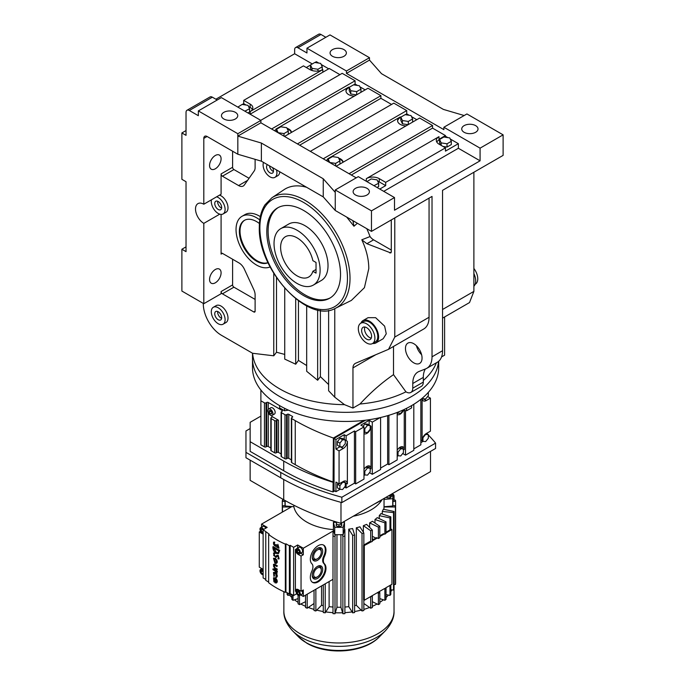 <?xml version="1.0" encoding="UTF-8"?>
<svg xmlns="http://www.w3.org/2000/svg" width="685" height="685" viewBox="0 0 685 685"><rect width="100%" height="100%" fill="white"/><g stroke="black" fill="none" stroke-linecap="round" stroke-linejoin="round"><path stroke-width="1.03" d="M215.321 269.505A8.143 4.701 120 0 0 210.004 276.68A8.143 4.701 120 0 0 211.245 283.213A8.143 4.701 120 0 0 215.321 282.802A8.143 4.701 120 0 0 220.647 275.627A8.143 4.701 120 0 0 219.397 269.102A8.143 4.701 120 0 0 215.321 269.505M203.805 303.712L203.805 223.37A11.731 6.773 60 0 1 196.141 213.035A11.731 6.773 60 0 1 197.939 203.633A11.731 6.773 60 0 1 203.805 204.216L203.805 138.387A4.658 2.689 60 0 1 204.764 136.255A4.658 2.689 60 0 1 207.093 136.486L237.832 154.236L237.832 133.712L198.342 110.91L198.342 115.697L189.317 110.49A4.658 2.689 -120 0 0 186.996 110.259A4.658 2.689 -120 0 0 186.029 112.391L186.029 135.347L181.885 132.95L181.885 179.316L186.029 181.713L186.029 251.643L181.885 249.246L181.885 291.056L203.805 303.712L221.084 293.737L221.084 291.553A1.858 1.079 -120 0 0 222.402 293.831L253.801 311.958A1.858 1.079 -120 0 0 254.726 312.052A1.858 1.079 -120 0 0 255.111 311.195L255.111 294.944A9.307 5.377 -120 0 0 253.861 289.755L244.357 269.162A9.307 5.377 -120 0 0 239.031 262.954L222.402 253.347A1.858 1.079 -120 0 0 221.469 253.262A1.858 1.079 -120 0 0 221.084 254.109L221.084 214.396M181.885 249.246L186.029 246.857M232.6 259.238L232.6 284.9A1.858 1.079 -120 0 0 233.919 287.178L255.111 299.413M203.805 223.37L219.765 214.157M325.846 37.29L320.974 34.481A4.658 2.689 -120 0 0 318.645 34.25L295.612 47.548A4.658 2.689 60 0 1 297.932 47.779L306.957 52.985L306.957 48.198L329.99 34.901L369.489 57.703L369.489 60.092L381.502 73.68L443.383 109.403L464.165 115.534M203.805 204.216L221.084 194.24L221.084 173.922A1.858 1.079 -120 0 0 222.402 176.199L238.603 185.558A9.307 5.377 -120 0 0 243.261 186.02A9.307 5.377 -120 0 0 244.305 185.053L254.229 170.925A9.307 5.377 -120 0 0 255.111 167.637L255.111 159.322M213.318 307.274L216.195 305.613A9.778 5.643 60 0 1 221.084 306.092A9.778 5.643 60 0 1 227.471 314.706A9.778 5.643 60 0 1 225.973 322.541L223.087 324.202A9.778 5.643 -120 0 0 224.586 316.367A9.778 5.643 -120 0 0 218.198 307.762A9.778 5.643 -120 0 0 213.318 307.274A9.778 5.643 -120 0 0 211.819 315.109A9.778 5.643 -120 0 0 218.198 323.722A9.778 5.643 -120 0 0 223.087 324.202M219.525 195.139A9.778 5.643 60 0 1 221.084 195.841A9.778 5.643 60 0 1 227.471 204.455A9.778 5.643 60 0 1 225.973 212.281L223.087 213.943A9.778 5.643 -120 0 0 224.586 206.117A9.778 5.643 -120 0 0 218.198 197.503A9.778 5.643 -120 0 0 216.64 196.809M279.78 171.798A9.778 5.643 60 0 1 277.776 175.694L274.899 177.355A9.778 5.643 -120 0 0 276.5 169.906M273.769 273.401L273.769 355.806L252.594 353.272A93.091 53.747 0 0 0 344.504 404.655L352.963 408.072L352.963 367.896C353.015 365.576 353.931 364.009 355.729 363.187L388.541 349.324L394.774 337.063L394.774 217.924M259.769 219.911A28.958 16.723 -120 0 0 256.515 217.727A28.958 16.723 -120 0 0 242.028 216.297L244.913 214.628A28.958 16.723 60 0 1 259.392 216.066A28.958 16.723 60 0 1 260.326 216.631M271.851 197.802L264.992 204.824C261.225 210.723 259.332 218.113 259.324 227C257.543 269.351 307.865 324.527 335.599 308.216A63.791 36.836 60 0 0 350.018 278.367A63.791 36.836 60 0 0 321.393 213.36A63.791 36.836 60 0 0 271.851 197.802L284.104 189.634A64.741 37.375 60 0 1 306.64 187.305M203.308 303.421L203.308 303.917A25.602 14.779 -120 0 0 221.409 335.273L252.594 353.272M181.885 132.95L186.029 130.561M405.94 391.837L393.515 374.652C381.887 382.607 370.713 392.394 359.993 404.013A93.091 53.747 0 0 0 405.94 391.837L406.188 391.974A9.307 5.377 -120 0 0 410.837 392.436A9.307 5.377 -120 0 0 412.772 388.172L412.772 383.489A25.131 14.513 60 0 1 417.978 371.981A25.131 14.513 60 0 1 419.117 371.433L425.676 368.864A25.131 14.513 -120 0 0 426.815 368.307L437.355 362.228A25.131 14.513 -120 0 0 442.553 350.72L442.553 190.336L503.115 155.375L503.115 134.851L466.913 113.95L443.871 127.247L443.871 129.645L346.447 73.398L346.447 71L369.489 57.703M312.283 63.936L294.644 53.747L215.886 99.222M294.644 53.747L294.644 49.68A4.658 2.689 60 0 1 295.612 47.548M346.447 73.398L369.489 60.092M343.981 56.273A8.143 4.701 180 0 1 335.102 57.292A8.143 4.701 180 0 1 330.076 52.95A8.143 4.701 180 0 1 332.465 49.628A8.143 4.701 180 0 1 341.335 48.609A8.143 4.701 180 0 1 346.37 52.95A8.143 4.701 180 0 1 343.981 56.273M346.447 71L306.957 48.198M335.256 192.357L335.256 210.483L371.467 231.384L371.467 210.86L335.256 189.959L335.256 192.357L323.243 178.768L261.37 143.045L237.832 136.109L260.874 122.803L260.874 120.406L237.832 133.712M261.37 143.045L261.37 161.172L237.832 154.236M235.366 118.984A8.143 4.701 180 0 1 226.487 120.003A8.143 4.701 180 0 1 221.46 115.662A8.143 4.701 180 0 1 223.849 112.331A8.143 4.701 180 0 1 232.72 111.312A8.143 4.701 180 0 1 237.755 115.662A8.143 4.701 180 0 1 235.366 118.984M198.342 110.91L221.375 97.604L260.874 120.406M371.467 231.384L432.021 196.415L432.021 356.808L442.553 350.72M335.256 210.483L323.243 196.895L261.37 161.172M215.321 168.793A8.143 4.701 120 0 0 220.647 161.609A8.143 4.701 120 0 0 219.397 155.084A8.143 4.701 120 0 0 215.321 155.486A8.143 4.701 120 0 0 210.004 162.67A8.143 4.701 120 0 0 211.245 169.195A8.143 4.701 120 0 0 215.321 168.793M232.6 151.214L232.6 167.268A1.858 1.079 -120 0 0 233.919 169.555L249.057 178.288M217.231 100.001L212.359 97.184A4.658 2.689 -120 0 0 210.03 96.962L186.996 110.259M335.599 308.216L351.379 300.415L364.42 287.674L368.795 268.606C368.753 259.332 366.424 249.725 361.808 239.784L366.886 243.706L390.835 252.945L391.289 252.054L391.289 219.936M366.775 228.67A65.589 37.872 60 0 1 370.028 236.573L361.808 239.784M352.963 220.698L353.957 226.238L357.373 223.25M353.957 226.238L346.713 217.094M211.468 199.789A9.778 5.643 -120 0 0 218.198 213.463A9.778 5.643 -120 0 0 223.087 213.943M276.509 277.665L276.509 352.236L273.769 355.806M263.511 162.405A9.778 5.643 -120 0 0 270.01 176.867A9.778 5.643 -120 0 0 274.899 177.355M328.62 310.391L328.62 390.767L334.768 397.197L344.504 404.655M328.62 384.542L320.392 376.639L317.652 380.252L306.683 371.296L306.683 305.904M306.683 365.559L298.454 360.413L295.706 364.214L284.737 359.103L284.737 288.291M284.737 354.428L276.509 352.236M242.028 216.297A28.958 16.723 -120 0 0 237.592 239.502A28.958 16.723 -120 0 0 256.515 265.026A28.958 16.723 -120 0 0 270.104 266.91M328.706 68.825L321.171 64.476M318.79 63.097L316.367 61.701L314.963 62.506M250.119 114.198L329.271 68.5L339.914 74.639M260.754 120.337L342.183 73.329L355.087 80.779L355.087 84.058L353.691 84.863M365.156 89.872L359.899 86.832M357.519 85.462L355.087 84.058M284.498 136.443L367.999 88.237L380.903 95.686L380.903 98.306L391.546 104.445M310.314 151.351L393.815 103.135L406.727 110.593L406.727 113.864L405.323 114.678M416.788 119.678L411.531 116.647M409.15 115.268L406.727 113.864M336.13 166.249L419.631 118.043L432.543 125.492L432.543 128.121L445.447 135.57L445.447 136.229L444.051 137.034M371.467 210.86L394.5 197.563L394.5 210.218L480.082 160.812L458.359 148.268L458.359 143.679L450.25 139.004M447.87 137.625L445.447 136.229M480.082 160.812L480.082 148.157L443.871 127.247M416.446 345.754A11.731 6.773 -120 0 0 421.609 354.702M410.837 392.436L421.378 386.357A9.307 5.377 -120 0 0 423.304 382.093L423.304 377.401A25.131 14.513 60 0 1 425.376 368.975M480.082 148.157L503.115 134.851M464.113 125.638A8.143 4.701 180 0 1 472.992 124.619A8.143 4.701 180 0 1 478.019 128.96A8.143 4.701 180 0 1 475.638 132.282A8.143 4.701 180 0 1 466.759 133.31A8.143 4.701 180 0 1 461.733 128.96A8.143 4.701 180 0 1 464.113 125.638M473.883 172.252L473.883 291.39L469.516 302.573L442.553 318.14M444.599 316.958L444.599 355.164L441.56 356.919M335.256 189.959L358.298 176.653L394.5 197.563M356.226 177.852L260.874 122.803M323.243 178.768L323.243 196.895M360.935 323.132A12.904 7.449 60 0 1 363.033 320.563L368.025 317.686L375.611 317.669L384.645 326.171L386.263 333.783L383.198 338.715L375.937 342.911A12.904 7.449 60 0 1 372.666 343.45M334.768 397.197L334.768 308.61M355.232 363.435L355.729 363.187M355.498 188.341A8.143 4.701 180 0 1 364.377 187.322A8.143 4.701 180 0 1 369.403 191.672A8.143 4.701 180 0 1 367.023 194.994A8.143 4.701 180 0 1 358.144 196.013A8.143 4.701 180 0 1 353.117 191.672A8.143 4.701 180 0 1 355.498 188.341M429.058 198.128L429.058 317.266A25.602 14.779 60 0 1 423.758 328.988L388.541 349.324M370.028 236.573A9.307 5.377 -120 0 0 373.59 239.836L391.289 250.059M413.757 343.69A11.731 6.773 -120 0 0 407.892 343.108A11.731 6.773 -120 0 0 406.094 352.51A11.731 6.773 -120 0 0 413.757 362.844A11.731 6.773 -120 0 0 419.622 363.427A11.731 6.773 -120 0 0 421.421 354.025A11.731 6.773 -120 0 0 413.757 343.69M426.815 368.307A25.131 14.513 -120 0 0 432.021 356.808M393.515 346.456L393.515 374.652M218.198 209.473A4.889 2.826 -120 0 0 220.647 209.713A4.889 2.826 -120 0 0 221.392 205.8A4.889 2.826 -120 0 0 218.198 201.493A4.889 2.826 -120 0 0 215.758 201.253A4.889 2.826 -120 0 0 215.013 205.166A4.889 2.826 -120 0 0 218.198 209.473M259.427 223.541A24.258 14.008 -120 0 0 256.515 221.572A24.258 14.008 -120 0 0 244.382 220.373A24.258 14.008 -120 0 0 240.666 239.81A24.258 14.008 -120 0 0 256.515 261.182A24.258 14.008 -120 0 0 268.023 262.697M218.198 319.732A4.889 2.826 -120 0 0 220.647 319.972A4.889 2.826 -120 0 0 221.392 316.059A4.889 2.826 -120 0 0 218.198 311.752A4.889 2.826 -120 0 0 215.758 311.504A4.889 2.826 -120 0 0 215.013 315.425A4.889 2.826 -120 0 0 218.198 319.732M411.42 396.598A93.091 53.747 0 0 0 438.563 361.38A93.091 53.747 0 0 1 378.968 408.765A93.091 53.747 0 0 1 279.771 396.598A93.091 53.747 0 0 1 252.5 358.589A93.091 53.747 0 0 0 309.971 408.243A93.091 53.747 0 0 0 411.42 396.598M423.304 380.509A93.091 53.747 0 0 0 436.388 362.785M267.492 164.7A4.889 2.826 -120 0 0 266.833 168.647A4.889 2.826 -120 0 0 270.01 172.877A4.889 2.826 -120 0 0 272.45 173.125A4.889 2.826 -120 0 0 272.527 167.611M320.392 310.399L320.392 376.639M317.652 309.92L317.652 380.252M298.454 300.835L298.454 360.413M295.706 298.754L295.706 364.214M246.12 105.053L243.697 103.658L242.302 104.462M243.697 103.658L243.697 100.378L303.455 65.88L309.911 69.605A9.128 5.266 0 0 0 322.823 69.605L250.153 111.552A9.128 5.266 0 0 0 252.825 107.828A9.128 5.266 0 0 0 250.153 104.103L243.697 100.378M310.493 65.092L306.298 67.515M400.845 117.263L400.271 117.597A9.128 5.266 0 0 0 397.617 120.997M400.845 117.135L402.42 120.526L408.294 121.433L412.601 118.95L411.026 115.559L405.152 114.652L400.845 117.135L400.845 120.414L402.42 123.805L408.123 124.687M271.585 128.994L355.087 80.779M276.543 129.431A9.128 5.266 0 0 0 275.969 129.739L274.428 130.63M278.812 127.967A9.128 5.266 0 0 0 275.969 129.08L348.639 87.132A9.128 5.266 0 0 0 345.959 90.857A9.128 5.266 0 0 0 348.639 94.581A9.128 5.266 0 0 0 354.359 96.105M349.213 87.449L348.639 87.783A9.128 5.266 0 0 0 345.985 91.182M310.493 64.964L312.06 68.363L317.943 69.271L322.241 66.787L320.666 63.388L314.792 62.481L310.493 64.964L310.493 68.243L311.452 70.315M458.359 148.268L383.737 191.346M379.764 189.051L385.689 185.635L385.689 182.356L445.447 147.849L445.447 151.128L458.359 143.679M366.287 181.268L366.329 178.631L438.991 136.675A9.128 5.266 0 0 0 436.319 140.399A9.128 5.266 0 0 0 438.991 144.124L445.447 147.849M439.573 139.62L438.991 139.954L438.991 139.295L445.447 135.57M351.311 175.017L432.543 128.121M349.213 87.32L350.788 90.72L356.662 91.627L360.969 89.144L359.394 85.745L353.52 84.837L349.213 87.32L349.213 90.6L350.788 93.999L356.491 94.881M299.679 145.203L380.903 98.306M297.41 143.893L380.903 95.686M438.991 139.954A9.128 5.266 0 0 0 436.773 142.035M443.024 146.453L447.022 147.069L451.321 144.586L451.321 141.307L449.754 137.916L443.871 137.009L439.573 139.492L439.573 142.771L440.643 145.074M349.042 173.707L432.543 125.492M323.226 158.8L406.727 110.593M328.175 159.245A9.128 5.266 0 0 0 327.601 159.545L326.06 160.436M330.444 157.781A9.128 5.266 0 0 0 327.601 158.894L400.271 116.938A9.128 5.266 0 0 0 397.6 120.663A9.128 5.266 0 0 0 400.271 124.387A9.128 5.266 0 0 0 405.991 125.92M473.883 286.219A12.904 7.449 -120 0 0 473.883 273.572M343.014 162.276A9.128 5.266 0 0 0 338.972 158.834M291.382 132.462A9.128 5.266 0 0 0 287.34 129.028M385.689 185.635L379.233 181.902A9.128 5.266 0 0 0 377.7 181.191M373.933 185.678L378.659 183.263L377.084 179.872L371.201 178.956L366.903 181.628A9.128 5.266 0 0 0 366.877 181.611M377.041 187.476L378.659 186.543L378.659 183.263M252.371 109.472A9.128 5.266 0 0 0 250.153 107.382L248.509 106.432M247.961 112.948L249.58 112.015L249.58 108.735L248.004 105.344L242.122 104.437L237.823 107.1M352.963 408.072L359.993 404.013M363.033 320.563A12.904 7.449 60 0 1 369.489 321.205A12.904 7.449 60 0 1 377.914 332.567A12.904 7.449 60 0 1 375.937 342.911M266.799 231.761A52.129 30.097 60 0 1 277.596 207.898A52.129 30.097 60 0 1 317.772 221.863A52.129 30.097 60 0 1 340.522 274.334A52.129 30.097 60 0 1 329.725 298.198A52.129 30.097 60 0 1 289.558 284.232A52.129 30.097 60 0 1 266.799 231.761M221.615 208.069A4.889 2.826 60 0 1 221.084 207.812A4.889 2.826 60 0 1 217.667 201.227M244.716 220.185A24.258 14.008 -120 0 0 241.411 239.724A24.258 14.008 -120 0 0 257.166 260.797A24.258 14.008 -120 0 0 267.989 262.612M221.615 318.328A4.889 2.826 60 0 1 221.084 318.063A4.889 2.826 60 0 1 217.667 311.487M273.426 171.481A4.889 2.826 60 0 1 272.887 171.216A4.889 2.826 60 0 1 269.47 165.847M412.601 118.95L412.601 122.101M402.42 120.526L402.42 123.805M408.294 121.433L408.294 124.584M291.519 132.385A9.128 5.266 0 0 0 286.981 128.241M322.241 66.787L322.241 69.904M317.943 69.271L317.943 71.069M312.06 68.363L312.06 70.521M322.823 72.225L322.823 69.605M385.689 182.356L379.233 178.631A9.128 5.266 0 0 0 366.329 178.631M438.991 139.295L438.991 136.675M356.662 91.627L356.662 94.778M350.788 90.72L350.788 93.999M360.969 89.144L360.969 92.295M250.153 114.181L250.153 111.552M439.573 139.492L441.149 142.882L447.022 143.79L451.321 141.307M447.022 143.79L447.022 147.069M441.149 142.882L441.149 145.366M343.151 162.199A9.128 5.266 0 0 0 338.613 158.055M329.75 162.482L335.633 163.39L339.931 160.906L338.356 157.516L332.482 156.6L328.175 159.091L329.75 162.568M339.931 160.906L339.931 164.057M328.175 159.091L328.175 161.66M335.633 163.39L335.633 165.967M276.543 129.277L278.119 132.667L284.001 133.584L288.299 131.1L286.724 127.701L280.85 126.794L276.543 129.277L276.543 131.854M288.299 131.1L288.299 134.243M284.001 133.584L284.001 136.152M244.853 111.158L249.58 108.735M360.747 323.243L363.624 321.582A11.731 6.773 60 0 1 369.489 322.156A11.731 6.773 60 0 1 377.152 332.499A11.731 6.773 60 0 1 375.354 341.892L372.477 343.553A11.731 6.773 -120 0 0 374.267 334.16A11.731 6.773 -120 0 0 366.612 323.825A11.731 6.773 -120 0 0 360.747 323.243A11.731 6.773 -120 0 0 358.949 332.636A11.731 6.773 -120 0 0 366.612 342.979A11.731 6.773 -120 0 0 372.477 343.553M330.375 297.804A52.129 30.097 60 0 1 290.44 283.008A52.129 30.097 60 0 1 268.118 231.008A52.129 30.097 60 0 1 278.264 207.538M475.133 284.284L475.33 284.172A11.731 6.773 -120 0 0 473.883 268.46M313.37 285.063L321.274 280.507A32.58 18.812 -120 0 0 326.265 254.392A32.58 18.812 -120 0 0 304.979 225.682A32.58 18.812 -120 0 0 288.685 224.072L280.79 228.627A32.58 18.812 -120 0 0 275.79 254.743A32.58 18.812 -120 0 0 297.076 283.453A32.58 18.812 -120 0 0 313.37 285.063A32.58 18.812 -120 0 0 318.362 258.956A32.58 18.812 -120 0 0 297.076 230.246A32.58 18.812 -120 0 0 280.79 228.627M366.612 339.143A7.038 4.067 -120 0 0 370.131 339.495A7.038 4.067 -120 0 0 371.21 333.852A7.038 4.067 -120 0 0 366.612 327.653A7.038 4.067 -120 0 0 363.093 327.302A7.038 4.067 -120 0 0 362.014 332.944A7.038 4.067 -120 0 0 366.612 339.143M371.261 338.133A7.038 4.067 60 0 1 369.489 337.482A7.038 4.067 60 0 1 364.84 327.01M272.93 569.004L273.264 568.807A84.82 48.969 0 0 0 276.406 570.725A84.82 48.969 0 0 0 277.297 571.23L277.297 571.915L276.971 571.427A85.282 49.234 180 0 1 276.081 570.922A85.282 49.234 180 0 1 272.93 569.004L272.93 569.68A85.282 49.234 0 0 0 274.916 570.913L276.372 573.122A85.282 49.234 0 0 0 276.971 573.465L276.081 571.598A85.282 49.234 -0 0 0 276.971 572.103L276.971 573.465M284.994 500.478L284.994 503.552A53.944 31.15 0 0 0 285.106 505.547L282.297 505.83A56.786 32.786 0 0 0 282.468 506.986L291.253 506.977L261.533 524.128L267.176 527.381L263.134 529.719L269.231 534.154L268.64 534.497L268.64 582.712A84.82 48.969 0 0 0 276.406 587.876A84.82 48.969 0 0 0 285.345 592.362L285.345 544.138L285.936 543.796L289.378 545.791L290.175 545.328L293.625 547.315L297.658 544.986L297.658 548.043M268.64 534.497A84.82 48.969 0 0 0 276.406 539.652A84.82 48.969 0 0 0 285.345 544.138M275.79 544.763L275.79 545.106C275.464 548.103 271.859 542.52 274.342 542.931L274.342 542.246L273.435 542.246L275.85 546.57L278.855 548.24L277.87 544.284L278.427 547.538L276.372 545.106A85.282 49.234 180 0 1 276.081 544.935A85.282 49.234 180 0 1 275.79 544.763L276.115 544.575A84.82 48.969 0 0 0 276.406 544.746A84.82 48.969 0 0 0 276.706 544.917L278.572 547.418M277.87 544.284L279.009 548.12M272.93 546.801L272.93 547.777C273.092 550.175 274.146 552.059 276.081 553.429L278.41 553.626L279.403 550.534A85.282 49.234 180 0 1 276.081 548.719A85.282 49.234 180 0 1 272.93 546.801L273.264 546.604A84.82 48.969 0 0 0 276.406 548.522A84.82 48.969 0 0 0 279.728 550.346L278.572 553.523M276.988 555.287L275.447 556.734M276.971 555.304L278.204 555.261L279.103 558.806M277.459 555.963L276.012 557.342M273.683 558.266L275.242 558.326L276.406 559.439C277.579 561.4 277.579 562.702 276.406 563.335M276.081 563.524C277.254 562.89 277.254 561.597 276.081 559.628L274.916 558.515L273.503 558.344L274.916 563.267L276.517 563.31M273.598 564.32L274.959 564.346A84.82 48.969 -0 0 0 276.406 565.211A84.82 48.969 -0 0 0 277.297 565.716L276.971 566.581L277.297 565.716M274.009 565.056L274.959 567.745A84.82 48.969 0 0 0 276.406 568.601A84.82 48.969 0 0 0 277.297 569.107L276.971 569.98L277.297 569.107M273.683 572.36L275.242 572.42L276.406 573.533C277.579 575.494 277.579 576.796 276.406 577.429M276.081 577.626C277.254 576.993 277.254 575.691 276.081 573.722L274.916 572.609L273.503 572.437L273.914 576.436L273.906 573.165L274.916 573.285L276.081 574.655L275.935 577.643L276.517 577.404M273.683 577.797L275.242 577.849L276.406 578.962C277.579 580.931 277.579 582.233 276.406 582.866M276.081 583.055C277.254 582.421 277.254 581.12 276.081 579.159L274.916 578.046L273.503 577.875L273.914 581.865L273.906 578.602L274.916 578.722L274.916 582.798L276.517 582.841M274.086 578.534L274.531 581.265L273.914 581.865M274.086 573.097L274.531 575.828L273.914 576.436M273.598 553.026L274.779 552.958L274.839 553.668C273.435 554.747 273.794 555.672 275.901 556.443M273.606 542.169L274.668 542.058L274.668 542.734L273.82 542.965M274.009 542.897L275.593 545.74M300.647 594.931L303.301 596.464L332.996 579.313M285.345 592.362L285.936 592.02L289.378 594.006L290.175 593.553L293.625 595.539L296.725 593.741M265.78 532.168L265.78 580.383L268.64 582.036M263.134 529.719L263.134 577.934L265.78 579.467M276.971 565.904A85.282 49.234 180 0 1 276.081 565.399A85.282 49.234 180 0 1 274.625 564.543L273.426 564.389L274.625 568.619A85.282 49.234 -0 0 0 276.081 569.475A85.282 49.234 -0 0 0 276.971 569.98M276.971 569.303A85.282 49.234 180 0 1 276.081 568.798A85.282 49.234 180 0 1 274.625 567.933C273.161 566.127 273.161 565.219 274.625 565.219A85.282 49.234 0 0 0 276.081 566.075A85.282 49.234 0 0 0 276.971 566.581M285.936 592.02L285.936 543.796M275.575 556.631C273.461 555.86 273.109 554.944 274.505 553.857L274.445 553.146L273.426 553.095L275.858 557.453L277.87 556.126C279.018 557.359 279.052 558.052 277.964 558.215L278.298 558.018M278.512 558.215L277.964 558.215L278.033 558.926L278.949 558.926L277.87 555.449L276.646 555.492M300.647 553.223L303.301 554.747L303.301 548.24L297.658 544.986M303.301 548.24L333.013 531.089L332.996 536.158A56.786 32.786 0 0 0 334.999 536.252L335.487 534.634A53.944 31.15 0 0 0 342.397 534.634A53.944 31.15 0 0 0 343.176 534.6L344.478 529.582A45.433 26.227 0 0 0 344.872 529.556L344.897 613.64A56.786 32.786 0 0 1 342.894 613.743L340.925 607.235A45.433 26.227 180 0 1 336.96 607.235L334.999 613.743L334.999 536.252M285.106 505.547A53.944 31.15 0 0 0 285.166 505.992L293.856 506.746A45.433 26.227 0 0 0 306.82 522.098A45.433 26.227 0 0 0 333.407 529.582L334.717 534.6A53.944 31.15 0 0 0 335.487 534.634M277.348 556.032L277.87 556.126M273.82 553.831L274.839 553.668M275.79 545.106L275.447 545.868M273.82 565.125L274.625 565.219M323.277 584.921L323.277 612.544A56.786 32.786 0 0 0 325.221 612.844L325.221 583.8M298.086 595.239L298.086 603.802A56.786 32.786 0 0 0 298.788 604.221A56.786 32.786 0 0 0 299.508 604.624L299.508 595.565M291.861 594.52L291.861 599.358A56.786 32.786 0 0 0 293.009 600.308L293.009 595.188M293.625 595.539L293.625 547.315M303.301 596.464L303.301 589.948L301.04 591.258L298.223 589.622A3.99 2.303 -120 0 0 296.228 589.425A3.99 2.303 -120 0 0 295.406 591.258L295.406 549.541A3.99 2.303 -120 0 0 298.223 554.422L301.04 556.049L303.301 554.747M305.553 595.162L305.553 607.552A56.786 32.786 0 0 0 307.205 608.22L307.205 594.203M291.861 594.58L287.914 595.411L287.914 593.159M332.996 536.158L332.996 613.64A56.786 32.786 0 0 0 334.999 613.743M314.038 590.256L314.038 610.498A56.786 32.786 0 0 0 315.862 610.986L315.862 589.211M311.889 563.772A7.381 4.264 -60 0 1 311.889 571.007A11.071 6.396 120 0 0 312.617 582.404A11.071 6.396 120 0 0 323.286 576.684A11.071 6.396 120 0 0 324.416 563.772A7.381 4.264 -60 0 1 324.416 556.537A11.071 6.396 120 0 0 323.688 545.14A11.071 6.396 120 0 0 318.157 545.688A11.071 6.396 120 0 0 311.153 554.73A11.071 6.396 120 0 0 311.889 563.772M301.04 591.258L301.04 556.049M332.996 607.038A45.433 26.227 180 0 1 329.117 606.645L329.117 581.556M329.117 606.645L325.221 612.844M287.066 592.671L287.066 594.366A56.786 32.786 0 0 0 287.914 595.411M290.175 593.553L290.175 545.328M323.277 605.651A45.433 26.227 180 0 1 321.556 605.266L321.556 585.915M321.556 605.266L315.862 610.986M314.038 603.502L307.205 608.22M289.378 594.006L289.378 545.791M261.533 568.447L261.533 568.901M305.553 601.687L299.508 604.624M282.468 512.046L282.468 506.986M299.722 595.471A2.988 1.73 -120 0 0 300.176 593.073A2.988 1.73 -120 0 0 298.223 590.444A2.988 1.73 -120 0 0 296.725 590.29A2.988 1.73 -120 0 0 296.271 592.688A2.988 1.73 -120 0 0 298.223 595.325A2.988 1.73 -120 0 0 299.722 595.471L301.974 594.169A2.988 1.73 -120 0 0 301.974 590.718M298.086 598.613L293.009 600.308M260.608 531.175L259.281 531.945L262.098 533.572A3.99 2.303 -120 0 0 263.134 533.94M261.533 524.128L261.533 527.185M263.134 569.595A3.99 2.303 -120 0 0 262.098 568.773L259.281 567.146L259.281 531.945M276.081 562.599L276.081 560.561L274.916 559.191L273.906 559.071L274.916 562.59L275.944 562.702M276.406 581.933L275.498 582.318L276.081 582.122L275.498 579.21L275.498 582.318L276.081 582.122M284.369 500.118L282.468 500.11A56.786 32.786 0 0 0 282.297 501.274L282.297 512.149M293.856 505.222L293.856 506.746M299.722 553.763L301.974 552.461A2.988 1.73 -120 0 0 302.427 550.064A2.988 1.73 -120 0 0 300.475 547.426A2.988 1.73 -120 0 0 298.985 547.281L296.725 548.582A2.988 1.73 -120 0 0 296.271 550.98A2.988 1.73 -120 0 0 298.223 553.608A2.988 1.73 -120 0 0 299.722 553.763A2.988 1.73 -120 0 0 300.176 551.365A2.988 1.73 -120 0 0 298.223 548.728A2.988 1.73 -120 0 0 296.725 548.582M336.181 522.398A45.433 26.227 180 0 1 333.407 522.253L334.717 527.262L334.717 534.6M333.407 522.253L333.407 529.582M336.96 607.235L336.96 534.677M353.255 516.216A45.433 26.227 0 0 0 382.05 499.613M334.717 527.262A53.944 31.15 0 0 0 343.176 527.262L344.478 522.253A45.433 26.227 180 0 1 342.62 522.355M344.478 522.253L344.478 529.582M344.897 612.647A55.083 31.801 0 0 0 352.09 611.919L348.776 606.645A45.433 26.227 180 0 1 344.897 607.038M348.776 606.645L348.776 529.154A45.433 26.227 0 0 0 352.604 528.563L354.616 535.062A56.786 32.786 0 0 1 352.672 535.362L348.776 529.154M354.616 611.525A55.083 31.801 0 0 0 361.175 610.129L356.328 605.266A45.433 26.227 180 0 1 354.616 605.651M356.328 605.266L356.328 527.784A45.433 26.227 0 0 0 359.925 526.816L363.855 533.016L363.855 545.012M363.358 532.228L363.358 525.669A45.433 26.227 0 0 0 366.603 524.359L372.332 530.07L372.332 541.45A56.786 32.786 0 0 1 370.688 542.109L364.292 545.525L363.632 545.14L363.632 599.872L364.292 600.248L371.972 595.813L372.332 596.173A56.786 32.786 180 0 1 370.688 596.84L370.688 608.22L363.855 603.502M369.635 527.381L369.635 522.886A45.433 26.227 0 0 0 372.443 521.268L379.807 526.32L379.807 537.699A56.786 32.786 0 0 1 378.385 538.521L377.315 537.999L372.332 540.876M374.986 523.015L374.986 519.513A45.433 26.227 0 0 0 377.264 517.637L386.032 521.876L386.032 533.255A56.786 32.786 0 0 1 384.876 534.206L384.251 533.992L379.807 536.56M379.242 518.596L379.242 515.659A45.433 26.227 0 0 0 380.92 513.587L390.827 516.875A56.786 32.786 0 0 1 389.979 517.928L379.242 515.659M382.273 514.033L382.273 511.438A45.433 26.227 0 0 0 383.3 509.229L394.046 511.472L394.046 588.954A56.786 32.786 0 0 1 393.533 590.076L390.827 589.802M383.985 509.366L383.985 506.969A45.433 26.227 0 0 0 384.037 506.746L392.728 505.992A53.944 31.15 0 0 0 392.779 505.547L395.596 505.83A56.786 32.786 0 0 1 395.416 506.986L383.985 506.969M384.225 498.337A45.433 26.227 180 0 1 384.037 499.408L384.037 506.746M285.166 500.572L285.166 505.992M265.849 528.152A2.988 1.73 -120 0 0 264.359 526.568A2.988 1.73 -120 0 0 262.86 526.422L260.608 527.724A2.988 1.73 -120 0 0 260.146 530.121A2.988 1.73 -120 0 0 262.098 532.759A2.988 1.73 -120 0 0 263.134 533.041M343.176 527.262L343.176 534.6M278.786 550.886A85.282 49.234 180 0 1 276.081 549.396A85.282 49.234 180 0 1 273.495 547.837L276.081 552.744L277.982 552.915L278.786 550.886M294.49 599.812A55.083 31.801 0 0 0 298.086 602.363M289.524 595.077A55.083 31.801 0 0 0 291.861 597.534M325.803 611.919A55.083 31.801 0 0 0 332.996 612.647M308.301 607.458A55.083 31.801 0 0 0 314.038 609.402M300.818 603.99A55.083 31.801 0 0 0 305.553 606.328M312.283 582.181A11.071 6.396 120 0 0 322.772 575.982A11.071 6.396 120 0 0 323.722 563.37A7.381 4.264 -60 0 1 323.722 556.134A11.071 6.396 120 0 0 323.329 544.96M316.718 610.129A55.083 31.801 0 0 0 323.277 611.525M263.134 570.494A2.988 1.73 -120 0 0 262.098 569.586A2.988 1.73 -120 0 0 260.608 569.44A2.988 1.73 -120 0 0 260.146 571.829A2.988 1.73 -120 0 0 262.098 574.467A2.988 1.73 -120 0 0 263.134 574.749M276.406 562.402L275.242 562.402L274.086 559.003M275.824 582.13L275.824 579.63M284.994 501.54L282.297 501.274M336.558 522.021L336.181 525.823L338.947 526.748L341.712 525.823L341.712 522.886M335.29 612.767A55.083 31.801 0 0 0 342.594 612.767M340.925 607.235L340.925 534.677M356.328 527.784L362.031 533.504L362.031 610.986A56.786 32.786 0 0 0 363.855 610.498L363.855 600M390.827 591.72A55.083 31.801 0 0 0 391.846 589.905M389.979 585.418L389.979 595.411L386.032 594.58M389.979 517.928L389.979 529.933M384.037 499.408L392.728 498.663A53.944 31.15 0 0 0 392.89 496.214A53.944 31.15 0 0 0 392.728 493.774L392.214 493.731M384.876 588.937L384.251 588.723L386.032 587.978A56.786 32.786 180 0 1 384.876 588.937L384.876 600.308L379.807 598.613M384.876 600.308A56.786 32.786 0 0 0 386.032 599.358L386.032 587.978M370.688 608.22A56.786 32.786 0 0 0 372.332 607.552L372.332 596.173M395.416 506.986L395.416 584.468L394.046 584.468M372.332 530.07A56.786 32.786 0 0 1 370.688 530.738L363.358 525.669M394.046 500.118L394.046 495.623L392.89 495.871M394.046 511.472A56.786 32.786 0 0 1 393.533 512.594L382.273 511.438M372.332 536.338L375.885 538.067M372.332 540.114L376.604 537.648L377.315 537.999M369.635 522.886L378.385 527.142L378.385 538.521M363.855 609.402A55.083 31.801 0 0 0 369.592 607.458M352.672 535.362L352.672 612.844A56.786 32.786 0 0 0 354.616 612.544L354.616 535.062M344.897 536.158A56.786 32.786 0 0 1 342.894 536.252L342.397 534.634M392.728 498.663L392.728 505.992M363.632 545.14L369.866 541.544L370.465 541.955M370.688 530.738L370.688 542.109M374.986 519.513L384.876 522.826A56.786 32.786 0 0 0 386.032 521.876M379.807 535.807L383.42 533.718L384.251 533.992M384.876 522.826L384.876 534.206M372.332 538.77L373.505 539.438M362.031 610.986L361.175 610.129M379.807 602.363A55.083 31.801 0 0 0 383.394 599.812M352.672 612.844L352.09 611.919M393.533 512.594L393.533 590.076M389.979 595.411A56.786 32.786 0 0 0 390.827 594.366L390.827 584.93M390.827 529.437L390.827 516.875M378.385 593.244L377.315 592.731L378.908 591.806L379.807 592.422A56.786 32.786 180 0 1 378.385 593.244L378.385 604.624L372.332 601.687M378.385 604.624A56.786 32.786 0 0 0 379.807 603.802L379.807 592.422M392.822 494.579L393.533 494.501A56.786 32.786 0 0 1 394.046 495.623M392.89 500.118L395.416 500.11A56.786 32.786 0 0 1 395.596 501.274L392.89 501.54M372.332 606.328A55.083 31.801 0 0 0 377.075 603.99M386.032 597.534A55.083 31.801 0 0 0 388.369 595.077M386.34 497.122L387.034 497.815L390.227 497.815L391.829 496.214L391.555 494.108M378.385 527.142A56.786 32.786 0 0 0 379.807 526.32M362.031 533.504A56.786 32.786 0 0 0 363.855 533.016M263.597 529.454A2.988 1.73 -120 0 0 262.098 527.87A2.988 1.73 -120 0 0 260.608 527.724M278.136 552.812L276.406 552.555L273.82 547.94M317.455 548.3L317.455 548.3A7.381 4.264 120 0 0 312.24 557.342A7.381 4.264 120 0 0 317.455 560.356A7.381 4.264 120 0 0 322.678 551.314A7.381 4.264 120 0 0 317.455 548.3L317.455 548.3M317.455 566.384L317.455 566.384A7.381 4.264 120 0 0 312.24 575.426A7.381 4.264 120 0 0 317.455 578.44A7.381 4.264 120 0 0 322.678 569.398A7.381 4.264 120 0 0 317.455 566.384L317.455 566.384M263.134 571.684L262.098 570.399L260.882 570.511L260.882 572.138L262.098 573.653L263.134 573.559M296.999 591.361L296.999 592.987L298.223 594.511L299.448 594.4L299.448 592.773L298.223 591.258L296.999 591.361M298.223 552.795L299.448 552.692L299.448 551.057L298.223 549.541L296.999 549.653L296.999 551.279L298.223 552.795L299.448 552.093M336.181 523.991L338.947 524.915L341.712 523.991M338.947 524.915L338.947 526.748M342.894 536.252L342.894 613.743M392.779 505.547A53.944 31.15 0 0 0 392.89 503.552L392.89 496.214M385.758 587.85L391.94 584.288L391.94 529.556L386.032 532.964M391.94 529.556L391.281 529.18L386.032 532.211M371.972 595.813L377.315 592.731M395.416 584.468A56.786 32.786 0 0 0 395.596 583.312L395.596 501.274M378.908 591.806L384.251 588.723M387.034 496.719L387.034 497.815M388.309 495.983L390.227 495.983L390.227 497.815M390.227 495.983L391.829 494.382M263.134 529.976L262.098 528.683L260.882 528.794L260.882 530.421L262.098 531.945L263.134 531.851M312.249 556.922A6.396 3.69 120 0 0 316.761 559.148L317.455 558.754A5.412 3.125 120 0 0 321.282 552.119A5.412 3.125 120 0 0 317.455 549.909A5.412 3.125 120 0 0 313.627 556.537A5.412 3.125 120 0 0 317.455 558.754L316.761 559.148M316.761 577.232L317.455 576.83A5.412 3.125 120 0 0 321.282 570.203A5.412 3.125 120 0 0 317.455 567.993A5.412 3.125 120 0 0 313.627 574.621A5.412 3.125 120 0 0 317.455 576.83L316.761 577.232A6.396 3.69 120 0 1 312.249 575.006M321.282 570.203L321.282 569.398A6.396 3.69 120 0 0 317.095 566.606M321.282 552.119L321.282 551.314A6.396 3.69 120 0 0 317.095 548.522M262.098 573.653L263.134 573.054M260.882 572.138L262.663 571.102M296.999 592.987L298.788 591.96M298.223 594.511L299.448 593.801M374.301 504.074A55.853 32.246 0 0 0 382.187 499.511M296.999 551.279L298.788 550.243M364.292 545.525L364.292 600.248M260.882 530.421L262.663 529.394M262.098 531.945L263.134 531.346M411.591 405.623L411.591 407.9L406.65 410.752L402.729 410.144M406.65 410.752L406.65 408.286M252.5 353.22L252.5 367.708A93.091 53.747 0 0 0 279.771 405.717A93.091 53.747 0 0 0 381.22 417.362A93.091 53.747 0 0 0 438.691 367.708L438.691 361.278M288.462 410.144L284.54 410.752L279.6 407.9L279.6 405.623M284.54 410.752L284.54 408.286M363.923 420.402L333.389 438.032A208.308 120.269 180 0 1 295.252 420.641L291.69 418.586A1.105 0.642 180 0 1 291.365 418.133A1.105 0.642 180 0 1 291.69 417.679L292.358 417.293A1.105 0.642 0 0 0 292.683 416.84A1.105 0.642 0 0 0 292.358 416.386L288.787 414.331A1.105 0.642 0 0 0 287.22 414.331L286.553 414.716A1.105 0.642 180 0 1 284.986 414.716L281.424 412.653A1.105 0.642 180 0 1 281.098 412.207A1.105 0.642 180 0 1 281.424 411.753L282.092 411.36A1.105 0.642 0 0 0 282.417 410.914A1.105 0.642 0 0 0 282.092 410.461L268.263 402.472A1.105 0.642 0 0 0 266.696 402.472L266.02 402.857A1.105 0.642 180 0 1 264.453 402.857L260.891 400.802L260.891 390.005M291.365 459.849L288.787 458.359A1.105 0.642 0 0 0 287.22 458.359L286.553 458.753A1.105 0.642 180 0 1 284.986 458.753L281.424 456.69A1.105 0.642 180 0 1 281.098 456.236L281.098 412.207M270.832 447.99L268.263 446.509A1.105 0.642 0 0 0 266.696 446.509L266.02 446.894A1.105 0.642 180 0 1 264.453 446.894L260.891 444.839L260.891 400.802M334.708 490.974L333.021 491.95L333.389 438.032M339.066 483.901L335.933 482.094L335.933 491.684L334.049 490.597L334.049 438.409L335.933 439.496L335.933 449.086L339.066 450.901L343.219 448.504A5.874 3.391 120 0 0 347.372 441.311L347.372 483.901A5.874 3.391 120 0 0 346.156 481.212A5.874 3.391 120 0 0 343.219 481.504L339.066 483.901L339.066 450.901M365.593 420.205L334.049 438.409M271.825 416.386L278.521 420.256A1.105 0.642 0 0 0 276.963 420.256L276.286 420.641A1.105 0.642 180 0 1 274.719 420.641L271.157 418.586A1.105 0.642 180 0 1 270.832 418.133A1.105 0.642 180 0 1 271.157 417.679L271.825 417.293A1.105 0.642 0 0 0 272.15 416.84A1.105 0.642 0 0 0 271.825 416.386L271.825 417.293M281.098 453.915L278.521 452.434A1.105 0.642 0 0 0 276.963 452.434L276.286 452.819A1.105 0.642 180 0 1 274.719 452.819L271.157 450.764A1.105 0.642 180 0 1 270.832 450.31L270.832 418.133M272.185 415.35L274.42 414.057A3.631 2.098 -120 0 0 274.976 411.146A3.631 2.098 -120 0 0 272.613 407.952A3.631 2.098 -120 0 0 270.798 407.772L268.554 409.056A3.631 2.098 -120 0 0 267.998 411.968A3.631 2.098 -120 0 0 270.369 415.17A3.631 2.098 -120 0 0 272.185 415.35A3.631 2.098 -120 0 0 272.741 412.438A3.631 2.098 -120 0 0 270.369 409.236A3.631 2.098 -120 0 0 268.554 409.056M333.389 482.069A208.308 120.269 180 0 1 295.252 464.678L291.69 462.615A1.105 0.642 180 0 1 291.365 462.169L291.365 418.133M260.891 416.112L250.145 422.311L250.145 441.697L283.718 461.073A212.496 122.683 0 0 0 333.021 482.283M344.238 439.385L344.238 434.701L335.933 439.496M344.238 434.701L346.122 435.788L354.428 430.993L355.678 431.721L363.983 426.926L360.849 425.12L369.155 420.325L372.289 422.131L380.081 417.636M250.145 441.697L250.145 451.364L283.718 470.741A212.496 122.683 0 0 0 333.021 491.95M250.145 428.553L245.958 430.976L245.958 452.365L280.756 472.453A216.683 125.098 0 0 0 341.849 497.224L435.566 443.118A216.683 125.098 0 0 0 428.339 435.009M427.277 434.033L427.277 432.971M427.611 396.538L430.42 398.156L430.42 431.165L426.267 433.562A5.874 3.391 120 0 0 422.114 440.755L422.114 398.319A5.874 3.391 120 0 0 423.33 400.845A5.874 3.391 120 0 0 426.267 400.554L430.42 398.156M344.572 487.078L346.122 487.977L354.428 483.182L355.678 483.901L363.983 479.106L363.983 426.926M335.933 491.684L340.043 489.304M420.855 442.647L423.09 441.363M413.808 448.889L420.855 444.822L420.855 399.338M402.703 453.513L405.503 455.14L413.808 450.345L413.808 404.287M397.197 456.304L398.173 455.748M380.595 468.069L387.642 464.002L388.9 464.721L397.197 459.935L397.197 412.438M369.48 472.693L372.289 474.311L380.595 469.516L380.595 417.516M363.983 475.484L364.959 474.919M355.678 483.901L355.678 431.721M335.933 449.086L340.043 446.714M337.388 441.654L337.388 445.25L339.897 446.697L342.594 446.945L345.291 443.589L345.291 439.993L342.594 439.753L340.085 438.297L337.388 441.654L339.897 443.101L339.897 446.697M345.291 439.993L342.783 438.546L340.085 438.297M397.197 413.569A5.874 3.391 120 0 0 398.173 413.149M345.291 440.112L346.122 440.583L346.122 435.788M346.122 487.977L346.122 483.182L347.372 483.901M354.428 483.182L354.428 430.993M372.289 474.311L372.289 422.131M369.155 425L369.155 420.325M370.208 468.317L371.03 468.797L371.03 426.207A5.874 3.391 120 0 1 368.496 432.089A5.874 3.391 120 0 1 363.983 433.708M388.9 464.721L388.9 415.29M405.503 455.14L405.503 410.572M403.422 449.137L404.253 449.617L404.253 410.383M422.217 399.158A5.874 3.391 120 0 0 423.09 398.773M387.642 464.002L387.642 415.658M363.983 432.749A5.874 3.391 120 0 0 364.959 432.329M370.208 425.608L367.511 425.368L364.814 428.724L364.814 432.321L367.511 432.56L370.208 429.204L370.208 425.608L367.699 424.161L365.002 423.921L363.024 426.37M344.238 481.975A5.874 3.391 120 0 0 344.135 481.093M338.107 483.353L337.388 484.252L337.388 487.84L339.897 489.296L342.594 489.535L345.291 486.179L345.291 482.582L342.183 482.103M245.958 452.365L245.958 457.734L280.756 477.822A216.683 125.098 0 0 0 341.849 502.593L341.849 497.224M341.849 502.593L435.566 448.487L435.566 443.118M402.369 448.41A5.874 3.391 120 0 0 401.941 446.654M403.422 449.017L400.725 448.778L398.028 452.134L398.028 455.731L400.725 455.97L403.422 452.614L403.422 449.017L399.706 447.468M369.147 467.59A5.874 3.391 120 0 0 368.718 465.834M370.208 468.197L367.511 467.958L364.814 471.314L364.814 474.91L367.511 475.15L370.208 471.794L370.208 468.197L366.492 466.639M270.369 410.495L269.085 410.606L269.085 412.319L270.369 413.911L271.654 413.8L271.654 412.087L270.369 410.495M346.122 440.583L347.372 441.311M342.594 439.753L339.897 443.101M398.028 412.122L398.028 413.141L397.197 412.661M398.028 413.141L400.725 413.38L403.259 410.229M397.197 414.528A5.874 3.391 120 0 0 403.474 410.264M371.03 468.797A5.874 3.391 120 0 0 369.814 466.108A5.874 3.391 120 0 0 366.877 466.399A5.874 3.391 120 0 0 363.983 469.43M420.855 440.027L422.114 440.755M404.253 449.617A5.874 3.391 120 0 0 403.037 446.928A5.874 3.391 120 0 0 400.1 447.219A5.874 3.391 120 0 0 397.197 450.25M422.945 397.617L422.945 398.756L425.642 398.995L428.339 395.639L428.339 392.342M422.945 398.756L422.148 398.293M364.814 432.321L363.983 431.841M364.814 428.724L363.983 428.245M367.511 425.368L365.002 423.921M345.291 482.582L343.322 481.444M342.594 482.343L339.897 485.699L339.897 489.296M339.897 485.699L337.388 484.252M428.339 434.641L425.642 434.401L422.945 437.749L422.945 441.346L425.642 441.585L428.339 438.237L428.339 434.641L426.37 433.502M422.945 441.346L420.855 440.147M400.725 448.778L399.167 447.879M398.028 455.731L397.197 455.251M398.028 452.134L397.197 451.655M364.814 474.91L363.983 474.431M364.814 471.314L363.983 470.835M367.511 467.958L365.953 467.059M269.085 412.319L270.969 411.231M270.369 413.911L271.654 413.175M250.145 460.149L250.145 480.356L283.718 499.742A212.496 122.683 0 0 0 340.984 523.306L430.514 471.614L430.514 451.406M340.984 502.362L340.984 523.306M316.033 262.475L312.874 260.651A23.273 13.435 -120 0 0 297.076 237.849A23.273 13.435 -120 0 0 285.44 236.693A23.273 13.435 -120 0 0 281.877 255.342A23.273 13.435 -120 0 0 297.076 275.85A23.273 13.435 -120 0 0 308.712 277.005A23.273 13.435 -120 0 0 312.874 271.286L316.033 273.118L316.033 262.475M312.874 271.286L316.033 269.462M232.6 284.9L221.084 291.553M222.402 253.347L221.084 254.109M233.919 287.178L222.402 293.831M297.932 47.779L320.974 34.481M203.805 138.387L207.093 136.486M232.6 167.268L221.084 173.922M189.317 110.49L212.359 97.184M255.111 311.195L253.801 311.958M247.602 180.369L238.603 185.558M233.919 169.555L222.402 176.199M442.553 309.483L473.883 291.39M394.774 337.063L429.058 317.266M354.188 221.409L352.963 222.12M373.59 239.836L366.886 243.706M259.872 227.762A61.933 35.757 60 0 1 303.66 202.477A61.933 35.757 60 0 1 347.458 278.333A61.933 35.757 60 0 1 303.66 303.618A61.933 35.757 60 0 1 259.872 227.762M275.969 129.739L275.969 129.08M348.639 87.783L348.639 87.132M327.601 159.545L327.601 158.894M400.271 117.597L400.271 116.938M412.772 383.489L423.304 377.401M412.772 388.172L423.304 382.093M352.963 367.896L375.406 354.933M391.289 252.054L389.739 252.945M250.153 107.382L250.153 104.103M379.233 181.902L379.233 178.631M296.314 590.727L295.406 591.258M296.314 549.019L295.406 549.541M299.131 553.9L298.223 554.422M323.722 556.134L324.416 556.537M323.722 563.37L324.416 563.772M263.014 533.041L262.098 533.572M298.574 636.913A46.469 26.826 0 0 0 306.092 642.598A46.469 26.826 0 0 0 379.319 636.913C363.983 652.993 327.558 655.519 306.829 643.189L298.574 636.913L292.546 630.808C286.458 624.044 283.564 617.51 283.864 611.183A55.083 31.801 0 0 0 299.996 633.668A55.083 31.801 0 0 0 360.027 640.561A55.083 31.801 0 0 0 394.029 611.183L394.029 589.006M292.546 630.808A53.396 30.834 0 0 0 301.186 637.341A53.396 30.834 0 0 0 385.338 630.808C391.435 624.044 394.329 617.51 394.029 611.183M286.553 458.753L286.553 414.716M287.22 458.359L287.22 414.331M266.02 446.894L266.02 402.857M266.696 446.509L266.696 402.472M264.453 446.894L264.453 402.857M288.787 458.359L288.787 414.331M268.263 446.509L268.263 412.67M268.263 409.296L268.263 402.472M292.358 417.293L292.358 416.386M281.424 456.69L281.424 412.653M284.986 458.753L284.986 414.716M278.521 452.434L278.521 420.256M282.092 411.36L282.092 410.461M291.69 462.615L291.69 418.586M295.252 464.678L295.252 420.641M283.718 461.073L283.718 470.741M276.963 452.434L276.963 420.256M271.157 450.764L271.157 418.586M274.719 452.819L274.719 420.641M276.286 452.819L276.286 420.641M370.208 425.727L371.03 426.207M340.137 446.723L343.219 448.504M280.756 477.822L280.756 472.453M423.184 398.781L426.267 400.554M345.291 482.702L346.122 483.182M283.718 479.5L283.718 499.742M260.608 569.44L261.927 568.67M296.725 590.29L298.043 589.528M283.864 611.183L283.864 591.703M379.319 636.913L385.338 630.808"/></g></svg>
